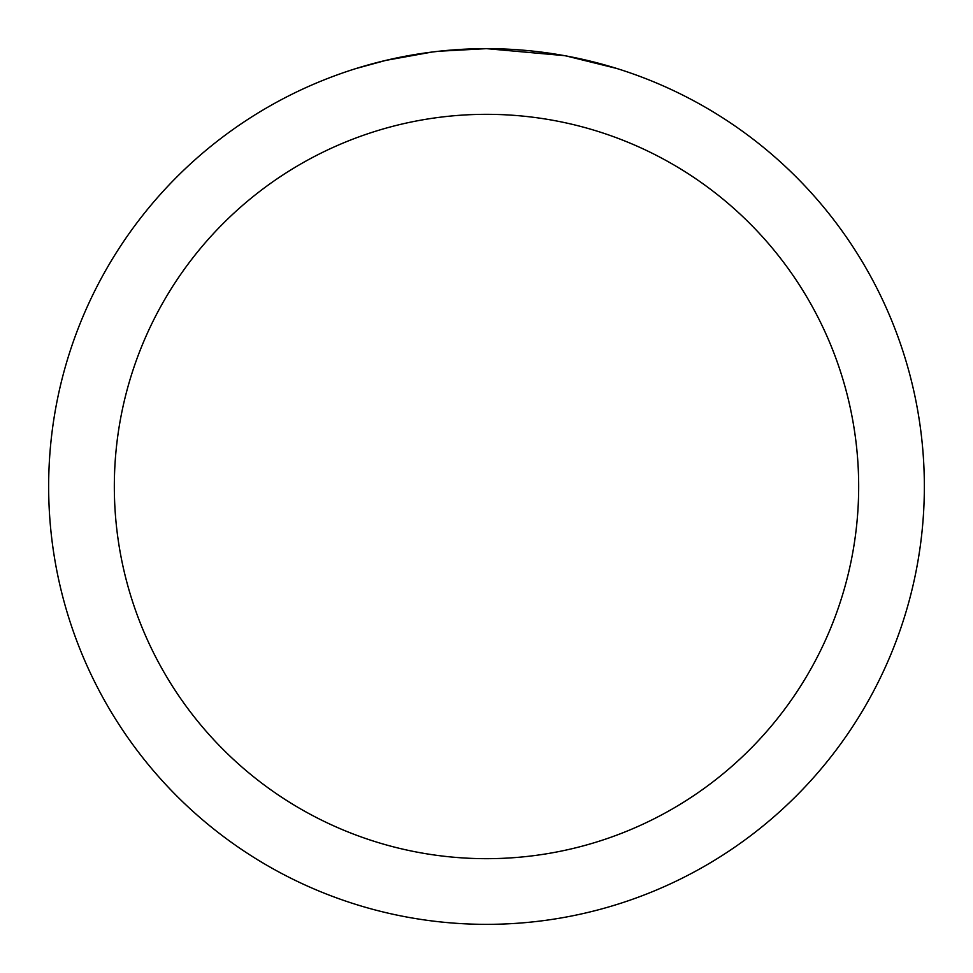 <?xml version="1.0" encoding="UTF-8"?>
<svg xmlns="http://www.w3.org/2000/svg" width="973" height="973" viewBox="0 0 973 973"><rect width="100%" height="100%" fill="white"/><g stroke="black" fill="none" stroke-linecap="round" stroke-linejoin="round"><path stroke-width="1.46" d="M495.233 48.735L501.326 48.905M540.416 51.983L542.265 52.214M564.279 55.619L486.5 48.65A437.85 437.85 0 0 1 924.35 486.5A437.85 437.85 0 0 1 486.5 924.35A437.85 437.85 0 0 1 48.65 486.5A437.85 437.85 0 0 1 486.5 48.65L439.176 51.216M566.347 55.996L616.578 68.426M486.5 114.328A372.173 372.173 0 0 1 858.673 486.5A372.173 372.173 0 0 1 486.5 858.673A372.173 372.173 0 0 1 114.328 486.5A372.173 372.173 0 0 1 486.5 114.328M437.12 51.447L431.781 52.08M356.434 68.426L385.782 60.399L431.781 52.092M454.403 49.83L456.824 49.659M421.041 53.576L429.093 52.433"/></g></svg>
